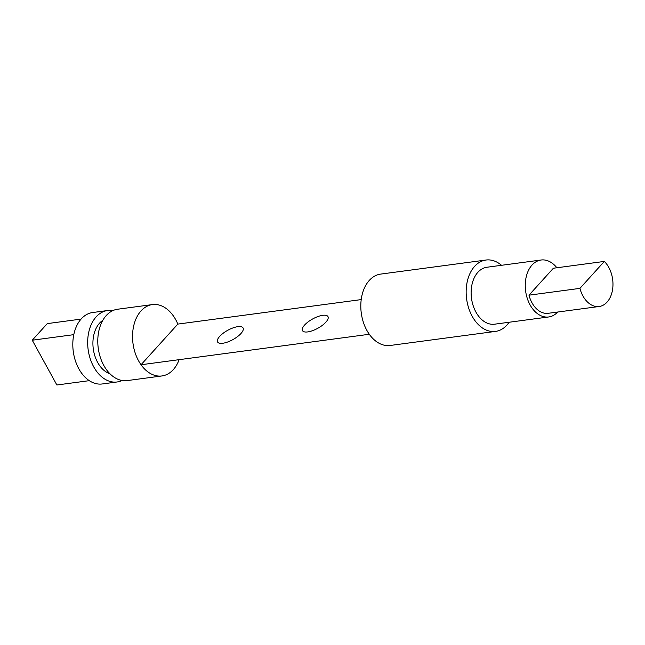 <?xml version="1.0" encoding="UTF-8"?>
<svg xmlns="http://www.w3.org/2000/svg" width="645" height="645" viewBox="0 0 645 645"><rect width="100%" height="100%" fill="white"/><g stroke="black" fill="none" stroke-linecap="round" stroke-linejoin="round"><path stroke-width="0.97" d="M361.216 299.594L177.835 324.088L141.037 364.756A36.007 24.365 82.4 0 0 161.919 375.954A36.007 24.365 82.4 0 0 173.295 369.633A36.007 24.365 82.4 0 0 179.133 359.668M177.835 324.088A36.007 24.365 82.4 0 0 152.389 304.585A36.007 24.365 82.4 0 0 133.362 327.507A36.007 24.365 82.4 0 0 141.037 364.756L369.303 334.271A36.007 24.365 82.4 0 0 390.185 345.47L495.537 331.401A36.007 24.365 82.4 0 0 506.914 325.072A36.007 24.365 82.4 0 0 509.131 322.25M501.52 265.297A36.007 24.365 82.4 0 0 486.007 260.024L380.655 274.101A36.007 24.365 82.4 0 0 361.627 297.022A36.007 24.365 82.4 0 0 369.303 334.271M240.932 333.538A14.545 5.321 151.2 0 1 227.62 342.011A14.545 5.321 151.2 0 1 217.567 341.963A14.545 5.321 151.2 0 1 227.75 330.288A14.545 5.321 151.2 0 1 243.06 327.95A14.545 5.321 151.2 0 1 240.932 333.538M325.846 322.194A14.545 5.321 151.2 0 1 312.543 330.675A14.545 5.321 151.2 0 1 302.481 330.619A14.545 5.321 151.2 0 1 312.664 318.953A14.545 5.321 151.2 0 1 327.983 316.606A14.545 5.321 151.2 0 1 325.846 322.194M89.292 380.663L56.873 384.992L32.25 340.213L47.27 323.613L81.068 319.098M122.074 380.494A36.039 24.389 -97.6 0 1 117.076 381.977L102.216 383.969A36.039 24.389 -97.6 0 1 73.272 351.469A36.039 24.389 -97.6 0 1 92.678 312.519L107.538 310.535A36.039 24.389 -97.6 0 1 112.746 310.656M73.788 334.658L32.25 340.213M117.076 381.977A36.039 24.389 -97.6 0 1 88.131 349.485A36.039 24.389 -97.6 0 1 107.538 310.535M102.813 320.331A28.364 19.197 82.4 0 0 93.275 348.8A28.364 19.197 82.4 0 0 109.948 373.769M161.919 375.954L127.154 380.598A36.007 24.365 -97.6 0 1 98.242 348.139A36.007 24.365 -97.6 0 1 117.624 309.229L152.389 304.585M579.936 288.371L604.317 261.427A25.034 16.947 -97.6 0 1 612.75 288.226A25.034 16.947 -97.6 0 1 599.165 306.496A25.034 16.947 -97.6 0 1 579.936 288.371L528.981 295.176A25.034 16.947 -97.6 0 0 548.218 313.301L599.165 306.496M604.317 261.427L553.37 268.231L528.981 295.176M556.877 267.764A28.727 19.447 82.4 0 0 541.099 260.008A28.727 19.447 82.4 0 0 525.627 291.056A28.727 19.447 82.4 0 0 548.71 316.961A28.727 19.447 82.4 0 0 557.675 312.035M548.71 316.961L494.57 324.193A28.727 19.447 -97.6 0 1 471.495 298.288A28.727 19.447 -97.6 0 1 486.967 267.24L541.099 260.008M486.007 260.024A36.007 24.365 82.4 0 0 466.617 298.941A36.007 24.365 82.4 0 0 495.537 331.401"/></g></svg>
